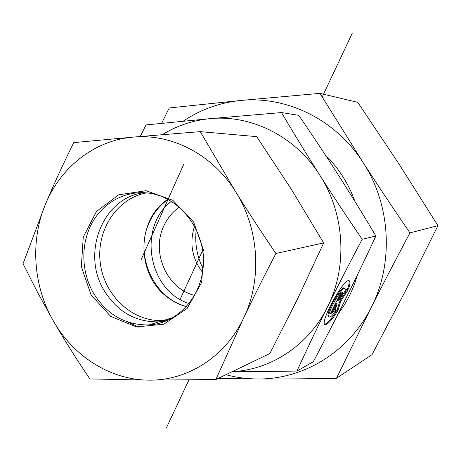 <?xml version="1.0" encoding="UTF-8"?>
<svg xmlns="http://www.w3.org/2000/svg" width="461" height="461" viewBox="0 0 461 461"><rect width="100%" height="100%" fill="white"/><g stroke="black" fill="none" stroke-linecap="round" stroke-linejoin="round"><path stroke-width="0.69" d="M348.533 289.041L345.543 290.217L345.012 288.338C341.566 286.506 325.207 316.661 329.431 317.035C330.364 317.22 331.966 315.848 334.248 312.938L337.337 311.538C331.626 320.349 327.592 324.705 325.23 324.613C318.758 324.077 343.831 277.868 349.075 280.691C350.389 281.21 350.21 283.993 348.533 289.041L347.727 288.598C349.11 284.46 349.467 281.809 348.81 280.657M324.723 324.204C327.051 323.853 330.744 319.865 335.804 312.23M329.223 316.92L328.618 316.58C324.377 316.194 340.731 286.045 344.188 287.889L344.43 288.021M345.571 289.439L347.727 288.598M330.894 312.644L331.966 312.166L336.276 303.482L337.095 303.932L332.779 312.616L330.37 313.699L340.529 293.225L342.875 292.291L338.541 301.027L344.724 291.559L347.911 290.297L340.777 301.229L337.959 310.299L334.68 311.763L337.095 303.932M332.779 312.616L331.966 312.166M334.974 310.823L337.158 309.85L339.964 300.779L346.43 290.879M337.959 310.299L337.158 309.85M340.777 301.229L339.964 300.779M338.541 301.027L337.723 300.572L341.578 292.81M296.924 371.065L313.29 361.752C325.149 339.377 335.885 318.539 345.496 299.229C355.103 279.965 365.239 258.886 375.905 236.003C362.715 213.869 350.199 193.551 338.362 175.059C326.526 156.538 313.33 136.629 298.78 115.336L281.521 112.565C294.533 134.647 307.314 155.547 319.876 175.284C332.404 194.986 346.505 216.313 362.179 239.265C349.202 263.83 337.654 286.35 327.529 306.83L327.5 306.899C317.352 327.402 307.159 348.793 296.924 371.065L231.797 371.854M375.905 236.003L362.179 239.265M140.265 136.496L146.004 124.919L210.06 118.656L281.521 112.565M202.569 272.399C191.955 258.362 189.281 242.947 194.548 226.155M203.053 268.705C196.922 256.299 194.651 243.218 196.248 229.474M327.529 306.83C347.79 266.786 344.834 213.783 319.876 175.284C295.438 136.341 251.251 114.495 210.06 118.656C192.854 120.327 176.943 125.657 162.335 134.647M232.154 371.681C271.045 369.837 308.761 345.18 327.5 306.899M168.052 199.417C159.829 205.249 153.571 212.924 149.283 222.444C134.047 254.437 153.282 298.342 186.624 306.502M171.4 201.348C137.199 226.996 148.286 290.92 189.131 303.551M179.329 207.179C172.495 211.962 167.285 218.289 163.713 226.155C151.018 252.547 167.049 288.857 194.628 295.397M93.681 293.501C81.009 271.915 80.502 243.287 92.54 222.098C104.584 200.933 128.429 189.108 151.83 193.614C180.914 198.996 204.425 230.16 203.416 263.064C202.696 295.997 177.888 323.426 148.978 324.936C125.542 325.287 107.108 314.811 93.681 293.501M91.042 294.856L110.605 316.332L136.491 326.895L163.834 324.21L187.189 308.415L201.647 282.397L203.993 251.429L193.632 222.006L172.812 200.31L146.022 190.698L118.811 194.784L96.522 211.38L83.262 236.989L81.349 266.654L91.042 294.856M166.484 320.856L158.912 321.876C135.857 322.251 117.722 311.993 104.514 291.116C80.727 253.729 102.67 197.089 144.253 192.681M133.212 137.101C94.609 140.282 60.685 167.199 45.501 204.148C29.936 240.97 33.175 286.425 53.632 321.426C73.76 356.595 110.755 380.1 149.162 380.141C187.471 380.7 225.441 356.802 243.592 318.113C262.246 279.815 259.232 229.059 235.825 192.041C212.896 154.608 171.642 133.385 133.212 137.101L200.224 131.633L235.825 192.041C248.26 212.031 261.623 232.505 275.926 253.464C264.239 275.88 253.464 297.431 243.592 318.113L215.823 379.553L149.162 380.141L89.843 378.919C76.676 359.476 64.609 340.31 53.632 321.426L37.802 292.821L23.05 263.715L45.501 204.148C53.828 184.291 63.249 163.782 73.766 142.616L133.212 137.101M215.823 379.553L269.864 353.506L297.8 298.434L323.668 242.924L291.317 189.258L256.708 136.646L200.224 131.633M323.668 242.924L275.926 253.464M167.844 199.302C136.381 219.655 135.989 273.782 166.726 296.659C172.708 301.385 179.289 304.727 186.469 306.674M146.633 192.859C116.616 198.293 95.819 230.886 100.348 263.444C104.491 296.054 133.079 322.464 163.482 320.47L168.663 319.888M138.842 327.201L128.302 322.21M325.564 155.299C338.702 168.161 348.47 183.49 354.855 201.296M357.454 274.883C353.38 289.283 346.96 302.249 338.19 313.78M336.484 378.268C308.432 378.844 282.109 379.075 257.526 378.971C303.136 379.605 348.914 352.187 371.151 307.539L336.484 378.268L372.033 354.642L405.611 290.58L437.95 225.66L398.621 163.43L357.782 102.365L319.963 93.364L362.957 162.295C335.666 119.376 286.293 95.606 240.481 100.498C219.551 102.682 200.449 109.574 183.178 121.185M225.867 374.712C236.228 377.478 246.779 378.896 257.526 378.971L218.088 378.464M161.615 123.323L169.25 107.949L240.481 100.498L319.963 93.364M362.957 162.295C377.743 185.213 393.412 208.747 409.956 232.903C396.155 258.794 383.218 283.676 371.151 307.539C393.982 263.364 390.83 204.719 362.957 162.295M409.956 232.903L437.95 225.66M166.438 427.756L188.929 379.991M322.193 97.041L352.239 33.244M202.638 250.392L180.107 299.385M183.76 164.208L141.279 259.33M325.23 324.613L324.924 324.44M345.012 288.338L344.188 287.889M158.912 321.876L148.978 324.936M163.482 320.47L173.238 317.468"/></g></svg>

